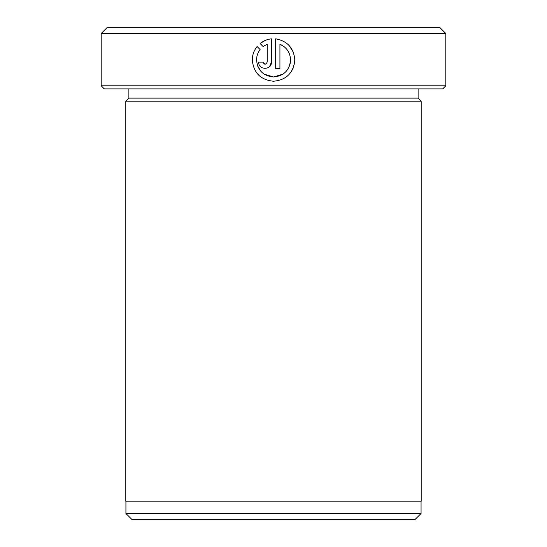 <?xml version="1.0" encoding="UTF-8"?>
<svg xmlns="http://www.w3.org/2000/svg" width="547" height="547" viewBox="0 0 547 547"><rect width="100%" height="100%" fill="white"/><g stroke="black" fill="none" stroke-linecap="round" stroke-linejoin="round"><path stroke-width="0.82" d="M252.297 59.979C253.548 72.867 260.618 79.951 273.5 81.236C260.611 79.951 253.541 72.867 252.297 59.979C252.345 54.946 253.938 50.461 257.09 46.529L260.119 49.551C257.767 52.628 256.577 56.109 256.543 59.979C257.548 70.289 263.203 75.958 273.5 76.983L264.064 74.091M261.507 71.985L257.815 66.433M282.977 74.132L273.5 76.983C283.852 75.999 289.541 70.331 290.553 59.979L290.225 63.308M290.197 63.425L289.39 66.153M287.647 69.483L285.548 72.026M291.236 71.766L293.192 68.095M294.389 64.163L294.806 59.979C293.541 72.908 286.437 79.992 273.5 81.236M278.327 39.268L275.674 38.83C287.442 40.998 293.821 48.047 294.806 59.979M293.356 52.273L289.288 45.695M445.805 85.811L442.728 88.888L104.272 88.888L101.195 85.811L445.805 85.811L445.805 33.504L101.195 33.504L101.195 85.811M414.913 519.65L132.087 519.65L125.933 513.496L421.067 513.496L414.913 519.65M101.195 33.504L107.349 27.35L439.651 27.35L445.805 33.504M128.887 88.888L128.887 98.118L418.113 98.118L421.19 101.195L125.81 101.195L125.81 501.189L421.19 501.189L421.19 101.195M290.553 59.979C290.218 52.574 286.669 47.322 279.927 44.218L279.927 68.478L275.674 68.478L275.674 38.83M267.175 62.105L267.175 44.218L263.121 46.55L260.098 43.521C263.394 40.854 267.168 39.288 271.421 38.83L271.421 62.105C271.811 70.331 258.287 70.337 258.669 62.105L262.922 62.105C264.338 64.847 265.753 64.847 267.175 62.105M263.121 46.55L267.175 44.218M265.411 40.341L260.098 43.521M269.575 66.597L271.421 62.105M265.056 64.231L262.922 62.105M279.927 44.218L284.262 46.775M421.067 501.189L421.067 513.496M418.113 98.118L418.113 88.888M128.887 98.118L125.81 101.195M125.933 501.189L125.933 513.496"/></g></svg>
